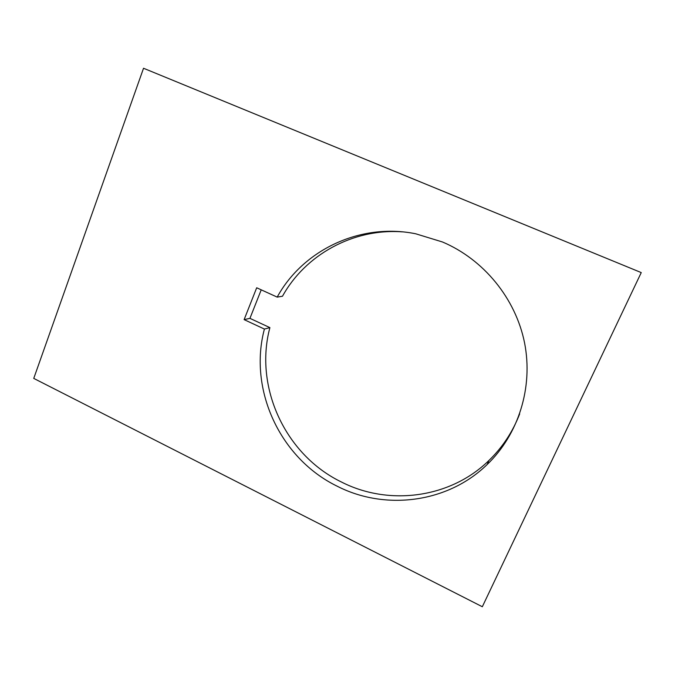 <?xml version="1.0" encoding="UTF-8"?>
<svg xmlns="http://www.w3.org/2000/svg" width="675" height="675" viewBox="0 0 675 675"><rect width="100%" height="100%" fill="white"/><g stroke="black" fill="none" stroke-linecap="round" stroke-linejoin="round"><path stroke-width="1.01" d="M519.666 413.91C512.73 431.873 502.462 447.415 488.877 460.536C450.031 498.496 388.547 506.031 341.618 482.102C285.162 454.908 253.943 386.961 269.899 327.628L264.406 329.062L244.122 319.621L256.694 287.769L277.189 297.11L282.496 296.224C305.26 254.99 352.797 228.234 402.359 231.863M277.189 297.11C302.754 250.29 360.011 222.413 415.749 233.795L442.513 241.996C483.604 259.402 515.658 298.358 524.576 342.917C533.351 387.501 518.451 434.447 487.164 464.527C447.609 503.128 385.071 510.697 337.365 486.295C279.973 458.553 248.231 389.424 264.406 329.062M269.899 327.628L249.936 318.355L261.225 289.837M143.53 68.259L641.25 272.59L482.321 606.741L33.75 378.405L143.53 68.259L641.25 272.59M249.936 318.355L244.122 319.621M487.164 464.527L488.877 460.536"/></g></svg>
